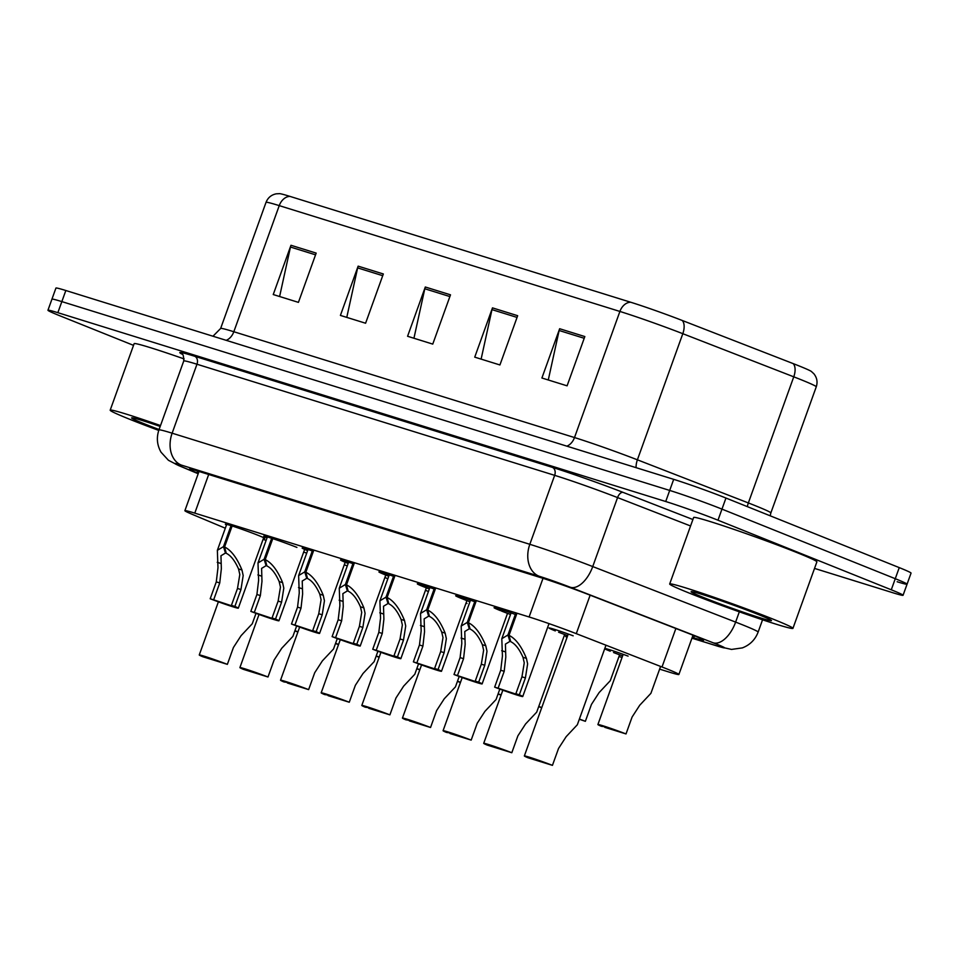 <?xml version="1.0" encoding="UTF-8"?>
<svg xmlns="http://www.w3.org/2000/svg" width="959" height="959" viewBox="0 0 959 959"><rect width="100%" height="100%" fill="white"/><g stroke="black" fill="none" stroke-linecap="round" stroke-linejoin="round"><path stroke-width="1.44" d="M500.358 610.607A20.966 0.839 19.8 0 1 494.065 607.67A20.966 0.839 19.8 0 1 515.331 614.443M469.934 601.737A20.966 0.839 19.8 0 1 461.974 598.68A20.966 0.839 19.8 0 1 455.681 595.755A20.966 0.839 19.8 0 1 474.729 601.713M388.755 576.227A20.966 0.839 19.8 0 1 385.206 574.825A20.966 0.839 19.8 0 1 378.913 571.9A20.966 0.839 19.8 0 1 394.605 576.683M348.177 563.448A20.966 0.839 19.8 0 1 346.81 562.909A20.966 0.839 19.8 0 1 340.529 559.984A20.966 0.839 19.8 0 1 353.991 563.988M307.599 550.646A20.966 0.839 19.8 0 1 302.145 548.057A20.966 0.839 19.8 0 1 313.377 551.305M267.046 537.819A20.966 0.839 19.8 0 1 263.761 536.129A20.966 0.839 19.8 0 1 275.736 539.629A20.966 0.839 19.8 0 1 296.906 547.397M429.344 588.994A20.966 0.839 19.8 0 1 423.59 586.752A20.966 0.839 19.8 0 1 417.297 583.827A20.966 0.839 19.8 0 1 434.127 589.006M226.504 524.921A20.966 0.839 19.8 0 1 225.365 524.201A20.966 0.839 19.8 0 1 237.341 527.702A20.966 0.839 19.8 0 1 258.522 535.482A20.966 0.839 19.8 0 1 264.816 538.407A20.966 0.839 19.8 0 1 263.485 538.239M555.297 630.914A20.966 0.839 19.8 0 1 549.004 627.989A20.966 0.839 19.8 0 1 573.17 635.817M425.448 590.324A20.966 0.839 19.8 0 1 428.433 591.499M384.871 577.558A20.966 0.839 19.8 0 1 387.868 578.709M344.281 564.803A20.966 0.839 19.8 0 1 347.278 565.93M303.691 552.06A20.966 0.839 19.8 0 1 306.688 553.175M466.026 603.103A20.966 0.839 19.8 0 1 467.009 603.487M263.09 539.33A20.966 0.839 19.8 0 1 266.099 540.432M610.236 651.233A20.966 0.839 19.8 0 1 604.685 648.823M604.841 648.368A20.966 0.839 19.8 0 1 628.097 656.124M567.069 637.279A20.966 0.839 19.8 0 1 565.558 636.38A20.966 0.839 19.8 0 1 567.296 636.644M659.624 669.13L668.986 672.043A39.307 1.582 -160.2 0 0 678.888 674.489A39.307 1.582 -160.2 0 0 662.01 666.984L576.275 633.659A39.307 1.582 -160.2 0 0 529.104 616.973L194.785 513.125A39.307 1.582 -160.2 0 0 184.883 510.679A39.307 1.582 -160.2 0 0 192.351 514.396L225.317 528.217M618.987 656.507L622.055 657.466M510.524 614.479A20.966 0.839 19.8 0 1 501.473 611.039M567.668 635.601A20.966 0.839 19.8 0 1 558.594 632.221M622.607 655.92A20.966 0.839 19.8 0 1 613.532 652.528M133.529 345.36L59.746 315.739A39.307 1.582 19.8 0 1 47.95 310.248L51.942 299.16A39.307 1.582 19.8 0 1 61.844 301.606L669.694 490.433A39.307 1.582 19.8 0 1 721.971 509.121L895.274 578.709A39.307 1.582 19.8 0 1 907.058 584.199L911.05 573.11A39.307 1.582 19.8 0 0 899.254 567.62L725.951 498.045A39.307 1.582 19.8 0 0 673.686 479.344L65.835 290.517A39.307 1.582 19.8 0 0 55.934 288.072L51.942 299.16A39.307 1.582 19.8 0 1 61.844 301.606L669.694 490.433A39.307 1.582 19.8 0 1 721.971 509.121L895.274 578.709A39.307 1.582 19.8 0 1 907.058 584.199A39.307 1.582 19.8 0 1 897.156 581.753M289.99 196.403L630.662 302.229A42.975 1.726 19.8 0 1 682.245 320.474L793.189 363.605A42.975 1.726 19.8 0 1 811.338 371.433L813.867 373.758C816.996 377.69 817.799 382.042 816.265 386.813A52.397 2.098 -160.2 0 0 793.764 376.827L682.808 333.696A52.397 2.098 -160.2 0 0 619.898 311.447L279.237 205.622A13.102 9.71 -72.7 0 1 289.99 196.403A42.975 1.726 19.8 0 0 279.632 193.646L276.204 193.826C271.277 194.857 267.897 197.698 266.027 202.361L220.63 328.481A52.397 2.098 19.8 0 1 233.828 331.73L574.501 437.556A52.397 2.098 19.8 0 1 637.399 459.817L748.356 502.936A52.397 2.098 19.8 0 1 755.129 505.621A52.397 2.098 19.8 0 1 770.856 512.933L770.173 515.798M584.834 336.561L567.093 385.83L541.907 378.002L559.648 328.733L584.834 336.561M383.336 273.974L365.595 323.231L340.409 315.415L358.139 266.146L383.336 273.974M316.17 253.104L298.429 302.373L273.243 294.545L290.973 245.276L316.17 253.104M517.668 315.703L499.927 364.959L474.741 357.144L492.482 307.875L517.668 315.703M450.502 294.833L432.761 344.101L407.575 336.273L425.305 287.005L450.502 294.833M413.94 338.251L424.801 288.767A10.477 7.768 -72.7 0 1 425.305 287.005M481.118 359.122L491.967 309.625A10.477 7.768 -72.7 0 1 492.482 307.875M279.608 296.523L290.469 247.038A10.477 7.768 -72.7 0 1 290.973 245.276M346.774 317.393L357.635 267.897A10.477 7.768 -72.7 0 1 358.139 266.146M548.284 379.98L559.133 330.495A10.477 7.768 -72.7 0 1 559.648 328.733M47.95 310.248A39.307 1.582 19.8 0 1 57.852 312.682L665.714 501.509A39.307 1.582 19.8 0 1 717.979 520.21L891.283 589.797A39.307 1.582 19.8 0 1 903.066 595.287A39.307 1.582 19.8 0 1 893.165 592.842L814.527 568.411M692.266 637.327L693.717 637.783A39.307 1.582 -160.2 0 0 703.618 640.216A39.307 1.582 -160.2 0 0 686.74 632.724L587.975 594.34A39.307 1.582 -160.2 0 0 540.792 577.642L199.388 471.588A39.307 1.582 -160.2 0 0 189.486 469.155A39.307 1.582 -160.2 0 0 196.955 472.871L198.297 473.434M297.949 631.813A19.648 0.791 -160.2 0 0 294.94 630.698M294.869 630.902L297.877 632.005M206.353 657.203L206.137 657.778L202.685 656.699A19.648 0.791 -160.2 0 1 199.256 654.973A19.648 0.791 -160.2 0 1 208.798 657.682A19.648 0.791 -160.2 0 1 227.355 664.359L233.445 647.469L241.105 635.637L252.265 623.77L256.005 613.352M206.137 657.778L227.355 664.359M232.138 525.976L224.574 546.978C231.227 550.274 237.017 557.946 241.968 570.006L243.178 575.52L240.961 589.545L234.871 606.436A19.648 0.791 -160.2 0 1 238.312 608.162A19.648 0.791 -160.2 0 1 228.757 605.453A19.648 0.791 -160.2 0 1 210.201 598.764L216.278 581.873L217.981 567.704L217.357 550.334L223.483 546.642L231.047 525.628M225.88 551.881L225.461 553.055L220.966 555.764L221.349 568.747L219.743 582.952L213.653 599.843L233.373 606.388L231.419 605.357L237.496 588.466L239.81 574.477L238.527 568.939C234.907 560.703 230.819 555.501 226.264 553.307L224.574 546.978M225.461 553.055L223.483 546.642M210.201 598.764L213.653 599.843M231.419 605.357L234.871 606.436M158.762 430.411A65.5 2.625 19.8 0 1 129.837 419.335A65.5 2.625 19.8 0 1 110.189 410.176A65.5 2.625 19.8 0 1 160.513 425.556M159.086 429.524A42.711 1.714 19.8 0 1 144.437 423.866A42.711 1.714 19.8 0 1 131.683 417.848A42.711 1.714 19.8 0 1 160.189 426.443M110.189 410.176L134.128 343.67A65.5 2.625 19.8 0 1 184.14 358.942M773.29 619.214A65.5 2.625 19.8 0 1 792.949 628.361A65.5 2.625 19.8 0 1 755.524 617.44A65.5 2.625 19.8 0 1 689.341 593.13A65.5 2.625 19.8 0 1 669.682 583.983A65.5 2.625 19.8 0 1 707.107 594.904A65.5 2.625 19.8 0 1 773.29 619.214M669.682 583.983L693.633 517.476A65.5 2.625 19.8 0 1 731.058 528.397A65.5 2.625 19.8 0 1 797.241 552.708A65.5 2.625 19.8 0 1 816.888 561.854L792.949 628.361M703.942 597.673A42.711 1.714 19.8 0 1 691.175 591.655A42.711 1.714 19.8 0 1 716.277 599.075A42.711 1.714 19.8 0 1 758.689 614.671A42.711 1.714 19.8 0 1 771.492 620.569A42.711 1.714 19.8 0 1 747.84 613.772A42.711 1.714 19.8 0 1 703.942 597.673M338.587 644.436A19.648 0.791 -160.2 0 0 335.578 643.321M335.506 643.525L338.515 644.628M379.225 657.059A19.648 0.791 -160.2 0 0 376.216 655.944M376.144 656.148L379.153 657.251M419.862 669.694A19.648 0.791 -160.2 0 0 416.853 668.567M416.781 668.771L419.79 669.873M460.5 682.317A19.648 0.791 -160.2 0 0 457.491 681.19M457.419 681.393L460.428 682.496M272.764 538.634L265.211 559.6C271.853 562.897 277.654 570.569 282.605 582.628L283.804 588.143L281.586 602.168L275.509 619.058A19.648 0.791 -160.2 0 1 278.937 620.785A19.648 0.791 -160.2 0 1 269.395 618.076A19.648 0.791 -160.2 0 1 250.838 611.386L256.916 594.496L258.618 580.327L257.995 562.957L264.109 559.265L271.673 538.275M266.518 564.503L266.099 565.678L261.603 568.387L261.975 581.37L260.368 595.575L254.291 612.465L274.01 619.011L272.056 617.98L278.134 601.089L280.448 587.1L279.165 581.562C275.545 573.326 271.457 568.124 266.902 565.93L265.211 559.6M266.099 565.678L264.109 559.265M250.838 611.386L254.291 612.465M272.056 617.98L275.509 619.058M313.821 550.094L305.849 572.223C312.49 575.52 318.292 583.192 323.243 595.251L324.442 600.766L322.224 614.791L316.146 631.681A19.648 0.791 -160.2 0 1 319.575 633.408A19.648 0.791 -160.2 0 1 310.033 630.698A19.648 0.791 -160.2 0 1 291.476 624.009L297.554 607.119L299.256 592.95L298.621 575.58L304.746 571.888L312.298 550.934M307.156 577.126L306.736 578.301L302.241 581.01L302.612 593.993L301.006 608.198L294.928 625.088L314.648 631.633L312.694 630.602L318.772 613.712L321.085 599.723L319.791 594.184C316.182 585.949 312.095 580.746 307.539 578.553L305.849 572.223M306.736 578.301L304.746 571.888M291.476 624.009L294.928 625.088M312.694 630.602L316.146 631.681M354.446 562.717L346.487 584.846C353.128 588.143 358.93 595.815 363.881 607.874L365.079 613.388L362.862 627.414L356.784 644.304A19.648 0.791 -160.2 0 1 360.212 646.03A19.648 0.791 -160.2 0 1 350.67 643.321A19.648 0.791 -160.2 0 1 332.114 636.632L338.191 619.742L339.894 605.573L339.258 588.203L345.384 584.51L353.356 562.382M347.793 589.749L347.362 590.924L342.878 593.633L343.25 606.615L341.644 620.821L335.566 637.711L355.286 644.256L353.332 643.225L359.409 626.335L361.723 612.345L360.428 606.807C356.808 598.572 352.732 593.369 348.177 591.176L346.487 584.846M347.362 590.924L345.384 584.51M332.114 636.632L335.566 637.711M353.332 643.225L356.784 644.304M395.084 575.34L387.124 597.481C393.765 600.766 399.567 608.438 404.506 620.497L405.717 626.011L403.499 640.037L397.422 656.927A19.648 0.791 -160.2 0 1 400.85 658.653A19.648 0.791 -160.2 0 1 391.296 655.944A19.648 0.791 -160.2 0 1 372.739 649.255L378.829 632.365L380.531 618.195L379.896 600.825L386.021 597.133L393.993 575.004M388.431 602.372L387.999 603.547L383.516 606.256L383.888 619.238L382.281 633.443L376.204 650.334L395.923 656.879L393.957 655.848L400.047 638.958L402.36 624.968L401.066 619.43C397.446 611.195 393.358 605.992 388.803 603.798L387.124 597.481M387.999 603.547L386.021 597.133M372.739 649.255L376.204 650.334M393.957 655.848L397.422 656.927M246.99 669.826L246.775 670.401L243.322 669.322A19.648 0.791 -160.2 0 1 239.894 667.596A19.648 0.791 -160.2 0 1 249.436 670.305A19.648 0.791 -160.2 0 1 267.993 676.994L274.082 660.092L281.742 648.26L292.891 636.392L296.643 625.975M246.775 670.401L267.993 676.994M287.616 682.448L283.96 681.945A19.648 0.791 -160.2 0 1 280.531 680.219A19.648 0.791 -160.2 0 1 290.074 682.928A19.648 0.791 -160.2 0 1 308.63 689.617L314.72 672.715L322.368 660.883L333.528 649.015L337.28 638.598M287.412 683.024L308.63 689.617M328.254 695.071L324.598 694.568A19.648 0.791 -160.2 0 1 321.169 692.842A19.648 0.791 -160.2 0 1 330.711 695.551A19.648 0.791 -160.2 0 1 349.268 702.24L355.345 685.337L363.005 673.506L374.166 661.638L377.918 651.221M328.05 695.647L349.268 702.24M368.891 707.694L365.235 707.191A19.648 0.791 -160.2 0 1 361.795 705.464A19.648 0.791 -160.2 0 1 371.349 708.174A19.648 0.791 -160.2 0 1 389.905 714.863L395.983 697.96L403.643 686.129L414.803 674.261L418.556 663.844M368.688 708.269L389.905 714.863M501.125 694.939A19.648 0.791 -160.2 0 0 498.129 693.813M498.057 694.016L501.066 695.119M541.763 707.562A19.648 0.791 -160.2 0 0 538.754 706.435M538.682 706.639L541.703 707.742M579.392 719.058A19.648 0.791 -160.2 0 1 585.374 721.312L591.451 704.421L599.111 692.59L610.272 680.71L619.598 654.817M579.32 719.262L585.374 721.312M604.997 726.766L601.329 726.275A19.648 0.791 -160.2 0 1 597.901 724.536A19.648 0.791 -160.2 0 1 607.455 727.246A19.648 0.791 -160.2 0 1 626.011 733.935L632.089 717.044L639.749 705.213L650.909 693.333L660.595 666.433M604.793 727.342L626.011 733.935M409.529 720.317L405.861 719.813A19.648 0.791 -160.2 0 1 402.432 718.087A19.648 0.791 -160.2 0 1 411.986 720.796A19.648 0.791 -160.2 0 1 430.543 727.485L436.621 710.583L444.281 698.751L455.441 686.884L459.193 676.467M409.325 720.892L430.543 727.485M450.167 732.94L446.498 732.436A19.648 0.791 -160.2 0 1 443.07 730.71A19.648 0.791 -160.2 0 1 452.624 733.419A19.648 0.791 -160.2 0 1 471.181 740.108L477.258 723.206L484.918 711.374L496.079 699.507L499.831 689.089M449.963 733.515L471.181 740.108M490.804 745.563L490.588 746.138L487.136 745.059A19.648 0.791 -160.2 0 1 483.708 743.333A19.648 0.791 -160.2 0 1 493.25 746.042A19.648 0.791 -160.2 0 1 511.806 752.731L517.896 735.829L525.556 723.997L536.716 712.129L564.659 634.498M490.588 746.138L511.806 752.731M531.442 758.185L531.226 758.761L527.774 757.682A19.648 0.791 -160.2 0 1 524.345 755.956A19.648 0.791 -160.2 0 1 533.887 758.665A19.648 0.791 -160.2 0 1 552.444 765.354L558.534 748.464L566.194 736.632L577.342 724.752L605.98 645.203M531.226 758.761L552.444 765.354M435.722 587.963L427.75 610.104C434.403 613.388 440.205 621.06 445.144 633.12L446.355 638.634L444.137 652.659L438.059 669.55A19.648 0.791 -160.2 0 1 441.488 671.276A19.648 0.791 -160.2 0 1 431.934 668.567A19.648 0.791 -160.2 0 1 413.377 661.878L419.467 644.987L421.169 630.818L420.533 613.448L426.659 609.756L434.631 587.627M429.057 614.995L428.637 616.169L424.154 618.879L424.525 631.861L422.919 646.066L416.829 662.957L436.549 669.502L434.595 668.471L440.684 651.581L442.998 637.591L441.703 632.053C438.083 623.818 433.995 618.615 429.44 616.421L427.75 610.104M428.637 616.169L426.659 609.756M413.377 661.878L416.829 662.957M434.595 668.471L438.059 669.55M476.359 600.586L468.388 622.727C475.041 626.011 480.831 633.683 485.781 645.743L486.992 651.257L484.774 665.282L478.685 682.173A19.648 0.791 -160.2 0 1 482.125 683.899A19.648 0.791 -160.2 0 1 472.571 681.19A19.648 0.791 -160.2 0 1 454.015 674.501L460.092 657.61L461.806 643.441L461.171 626.071L467.297 622.379L475.256 600.25M469.694 627.618L469.275 628.792L464.779 631.501L465.163 644.484L463.557 658.689L457.467 675.58L477.186 682.125L475.232 681.094L481.322 664.203L483.636 650.214L482.341 644.676C478.721 636.44 474.633 631.238 470.078 629.044L468.388 622.727M469.275 628.792L467.297 622.379M454.015 674.501L457.467 675.58M475.232 681.094L478.685 682.173M516.997 613.209L509.025 635.349C515.678 638.634 521.468 646.306 526.419 658.365L527.63 663.88L525.412 677.905L519.322 694.796A19.648 0.791 -160.2 0 1 522.751 696.522A19.648 0.791 -160.2 0 1 513.209 693.813A19.648 0.791 -160.2 0 1 494.652 687.135L500.73 670.233L502.432 656.064L501.809 638.694L507.922 635.002L515.894 612.873M510.332 640.24L509.912 641.415L505.417 644.124L505.801 657.107L504.194 671.312L498.105 688.202L517.824 694.748L515.87 693.717L521.948 676.826L524.261 662.837L522.979 657.299C519.358 649.063 515.271 643.861 510.715 641.667L509.025 635.349M509.912 641.415L507.922 635.002M494.652 687.135L498.105 688.202M515.87 693.717L519.322 694.796M208.69 474.477L194.785 513.125M543.01 578.337L529.104 616.973M590.133 595.179L576.275 633.659M675.867 628.505L662.01 666.984M630.662 302.229A13.102 9.71 107.3 0 0 619.898 311.447L574.501 437.556A13.102 9.71 -72.7 0 1 566.877 446.163M682.245 320.474A13.102 6.953 111.2 0 1 682.808 333.696L637.399 459.817A13.102 6.953 -68.8 0 0 636.093 467.656M226.204 340.337A13.102 9.71 -72.7 0 0 233.828 331.73L279.237 205.622A52.397 2.098 -160.2 0 0 266.027 202.361M793.189 363.605A13.102 6.953 111.2 0 1 793.764 376.827L748.356 502.936A13.102 6.953 -68.8 0 0 747.349 506.628M899.254 567.62L891.283 589.797M65.835 290.517L57.852 312.682M673.686 479.344L665.714 501.509M725.951 498.045L717.979 520.21M449.879 296.559L424.801 288.767M382.713 275.689L357.635 267.897M315.547 254.83L290.469 247.038M517.045 317.417L491.967 309.625M584.211 338.287L559.133 330.495M691.978 638.143L718.003 646.234A26.205 1.055 -160.2 0 0 716.745 644.196A26.205 1.055 -160.2 0 0 713.352 642.866L570.461 587.316A26.205 1.055 -160.2 0 0 539.006 576.191L181.311 465.079A26.205 1.055 -160.2 0 0 179.693 465.93L198.201 473.686M181.311 465.079A26.205 19.42 -72.7 0 1 172.129 433.192L196.967 364.228A52.397 2.098 -160.2 0 0 183.756 360.968L158.93 429.944A52.397 2.098 19.8 0 1 172.129 433.192L529.824 544.304A52.397 2.098 19.8 0 1 592.734 566.565L735.625 622.103A52.397 2.098 19.8 0 1 742.41 624.777A52.397 2.098 19.8 0 1 758.125 632.101L762.549 619.802M739.329 611.818L735.625 622.103A26.205 13.917 111.2 0 1 713.352 642.866M182.174 354.207A58.955 2.362 19.8 0 1 194.665 356.257L552.36 467.369A58.955 2.362 19.8 0 1 623.134 492.399L692.889 519.514M570.461 587.316A26.205 13.917 111.2 0 0 592.734 566.565L617.56 497.589A52.397 2.098 -160.2 0 0 554.662 475.34L196.967 364.228A6.545 4.855 107.3 0 0 194.665 356.257M690.576 525.976L617.56 497.589A6.545 3.476 -68.8 0 1 623.134 492.399M539.006 576.191A26.205 19.42 -72.7 0 1 529.824 544.304L554.662 475.34A6.545 4.855 107.3 0 0 552.36 467.369M179.693 465.93A26.205 20.654 112.8 0 1 178.434 465.463L198.189 473.746M691.954 638.191L719.106 646.618A26.205 19.42 -72.7 0 1 718.003 646.234M197.614 471.049L196.955 472.871M694.436 635.793L693.717 637.783M237.496 588.466L240.961 589.545M238.527 568.939L241.968 570.006M217.237 562.322L220.678 563.401M216.278 581.873L219.743 582.952M278.134 601.089L281.586 602.168M279.165 581.562L282.605 582.628M257.875 574.944L261.316 576.023M256.916 594.496L260.368 595.575M318.772 613.712L322.224 614.791M319.791 594.184L323.243 595.251M298.513 587.567L301.953 588.646M297.554 607.119L301.006 608.198M359.409 626.335L362.862 627.414M360.428 606.807L363.881 607.874M339.15 600.19L342.591 601.269M338.191 619.742L341.644 620.821M400.047 638.958L403.499 640.037M401.066 619.43L404.506 620.497M379.776 612.813L383.228 613.892M378.829 632.365L382.281 633.443M440.684 651.581L444.137 652.659M441.703 632.053L445.144 633.12M420.414 625.436L423.866 626.515M419.467 644.987L422.919 646.066M481.322 664.203L484.774 665.282M482.341 644.676L485.781 645.743M461.051 638.059L464.492 639.138M460.092 657.61L463.557 658.689M521.948 676.826L525.412 677.905M522.979 657.299L526.419 658.365M501.689 650.693L505.129 651.76M500.73 670.233L504.194 671.312M199.004 471.468L184.883 510.679M693.021 635.218L678.888 674.489M816.265 386.813L770.856 512.933M220.63 328.481L212.982 336.225M903.066 595.287L907.058 584.199M183.756 360.968C183.684 356.053 183.037 353.691 181.814 353.919M158.93 429.944C156.317 437.688 157.024 445.12 161.052 452.228L168.424 460.272L178.434 465.463M719.106 646.618L731.525 649.423L742.338 647.9C749.938 644.975 755.212 639.713 758.125 632.101M199.256 654.973L218.388 601.832M238.312 608.162L263.677 537.687M217.357 550.334L226.696 524.369M278.937 620.785L304.638 549.399M257.995 562.957L267.369 536.92M319.575 633.408L345.192 562.25M298.621 575.58L308.007 549.543M360.212 646.03L385.77 575.052M339.258 588.203L348.632 562.178M400.85 658.653L426.347 587.843M379.896 600.825L389.258 574.849M239.894 667.596L259.026 614.455M280.531 680.219L299.664 627.078M321.169 692.842L340.289 639.701M361.795 705.464L380.927 652.324M597.901 724.536L623.182 654.338M402.432 718.087L421.564 664.947M443.07 730.71L462.202 677.569M483.708 743.333L502.84 690.192M524.345 755.956L568.243 634.019M441.488 671.276L466.925 600.61M420.533 613.448L429.872 587.519M482.125 683.899L507.515 613.364M461.171 626.071L470.485 600.214M522.751 696.522L549.004 623.626M501.809 638.694L511.087 612.921"/></g></svg>
